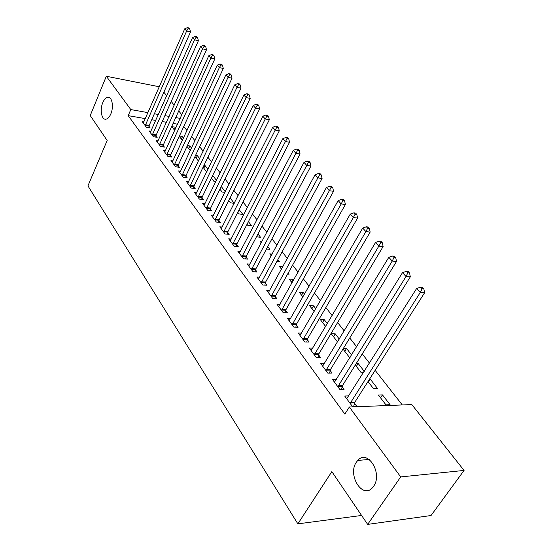 <?xml version="1.0" encoding="UTF-8"?>
<svg xmlns="http://www.w3.org/2000/svg" width="552" height="552" viewBox="0 0 552 552"><rect width="100%" height="100%" fill="white"/><g stroke="black" fill="none" stroke-linecap="round" stroke-linejoin="round"><path stroke-width="0.83" d="M356.454 462.079L357.758 460.43C367.584 448.728 383.116 473.478 373.566 486.326L372.697 487.457C362.629 499.877 347.056 474.83 356.454 462.079M102.789 102.603C104.135 99.484 105.742 97.711 107.626 97.29C111.987 96.172 114.043 106.75 110.807 113.96C109.482 116.983 107.909 118.715 106.094 119.163C101.658 120.384 99.595 109.827 102.789 102.603M402.298 404.947L375.139 370.337M369.488 363.133L362.25 353.908M356.661 346.787L349.747 337.976M344.227 330.945L337.624 322.527M332.173 315.578L325.866 307.54M320.477 300.674L314.447 292.995M309.12 286.205L303.365 278.863M298.101 272.157L292.594 265.139M287.385 258.508L282.12 251.795M276.98 245.24L271.943 238.83M266.857 232.344L262.041 226.21M257.011 219.799L252.409 213.934M247.434 207.593L243.032 201.984M238.112 195.712L233.903 190.343M229.032 184.14L225.009 179.014M220.186 172.873L216.343 167.967M211.575 161.888L207.89 157.196M203.17 151.186L199.651 146.701M194.987 140.753L191.62 136.461M186.997 130.569L183.775 126.47M411.799 404.575L464.066 470.428L400.704 476.921L349.347 407.024L411.799 404.575M400.704 476.921L367.666 524.4L431.036 515.52L464.066 470.428M360.987 514.561L360.249 515.637L297.859 523.855L87.934 185.879L107.157 140.484L90.231 115.547L106.322 76.252L159.321 86.767M163.875 92.205L166.711 95.772M171.224 101.465L174.184 105.197M178.744 110.938L181.843 114.844M368.281 381.88L370.144 378.962L369.64 378.969M370.144 378.962L377.499 388.463L373.428 388.567L368.012 381.529M336.444 379.5L332.552 379.562L339.797 389.381L344.103 389.277L342.137 386.614M344.772 351.348L346.546 348.457L343.365 348.422M346.546 348.457L351.596 354.984M350.092 357.413L349.444 357.413L342.992 349.03M312.874 348.119L309.327 348.084L316.144 357.33L320.408 357.344L318.552 354.839M322.575 322.506L324.259 319.656L320.277 319.518L325.673 326.536M324.259 319.656L327.37 323.672M290.676 318.525L287.433 318.421L293.871 327.136L298.087 327.253L296.334 324.893M301.578 295.23L303.186 292.415L299.246 292.194L302.951 297.017M303.186 292.415L304.566 294.195M269.749 290.573L266.768 290.407L272.847 298.646L277.014 298.846L275.358 296.617M282.941 266.588L279.326 266.319L281.52 269.176M288.206 273.047L289.103 274.206L287.62 274.102M249.98 264.125L247.22 263.918L252.968 271.715L257.087 271.998L255.521 269.887M261.779 241.9L260.434 241.776L261.268 242.866M267.768 246.627L269.866 249.345L266.471 249.049M231.267 239.071L228.707 238.83L234.158 246.22L238.222 246.571L236.739 244.577M248.428 221.628L251.602 225.733L247.779 225.333L247.013 224.347M213.527 215.294L211.147 215.038L216.322 222.042L220.338 222.463L218.93 220.565M230.094 197.933L234.241 203.295L230.46 202.839L228.749 200.617M196.691 192.71L194.47 192.434L199.382 199.093L203.35 199.569L202.011 197.768M211.616 178.365L212.589 175.674M212.906 175.722L216.508 180.38M215.873 181.684L213.976 181.422L211.409 178.096M180.69 171.23L178.613 170.941L183.285 177.275L187.197 177.806L185.927 176.088M196.139 158.258L197.374 155.643L195.553 155.367M197.374 155.643L199.651 158.59M198.478 161.053L194.932 156.685M165.462 150.772L163.509 150.475L167.96 156.513L171.824 157.085L170.616 155.45M181.367 139.063L182.553 136.489L179.414 135.971M182.553 136.489L183.623 137.869M179.248 136.316L182.429 140.45M150.951 131.266L149.109 130.962L153.359 136.724L157.175 137.338L156.016 135.778M177.572 124.221L173.08 123.441M166.49 122.296L162.233 121.557M155.761 120.433L151.717 119.736M145.362 118.632L128.202 115.651L344.841 414.103L349.347 407.024M143.948 121.854L142.161 121.55L146.315 127.174L150.103 127.809L148.971 126.284M174.232 129.796L175.398 127.236L171.782 126.615L174.729 130.445M175.398 127.236L175.902 127.885M158.12 140.905L156.223 140.601L160.577 146.501L164.413 147.094L163.226 145.5M188.667 148.55L189.881 145.956L187.376 145.555M189.881 145.956L191.537 148.102M186.997 146.377L190.323 150.696M172.983 160.88L170.968 160.584L175.529 166.766L179.421 167.318L178.179 165.648M203.792 168.194L205.047 165.565L203.957 165.407M205.047 165.565L207.973 169.347M207.055 171.244L206.027 171.099L203.067 167.256M188.591 181.836L186.445 181.553L191.233 188.053L195.173 188.556L193.869 186.797M221.283 186.548L225.271 191.703M224.94 192.365L222.111 191.999L219.965 189.212M205.006 203.86L202.701 203.591L207.745 210.422L211.733 210.871L210.36 209.022M239.14 209.622L242.811 214.376L239.009 213.948L237.76 212.327M222.283 227.031L219.813 226.775L225.119 233.972L229.163 234.358L227.721 232.413M257.963 233.958L260.62 237.388L256.521 236.698M240.493 251.429L237.836 251.208L243.439 258.791L247.531 259.116L246.006 257.06M272.198 254.092L269.755 253.885L271.253 255.838M277.842 259.654L279.36 261.613L276.883 261.42M259.723 277.166L256.859 276.98L262.773 284.991L266.913 285.239L265.305 283.072M291.504 282.141L293.071 279.34L289.151 279.084L292.084 282.893M293.071 279.34L293.657 280.092M298.867 286.826L299.108 287.143L298.701 287.116M280.064 304.352L276.952 304.214L283.204 312.687L287.399 312.846L285.695 310.555M311.935 308.685L313.577 305.849L309.617 305.67L314.15 311.556M313.577 305.849L315.799 308.713M301.613 333.111L298.218 333.035L304.842 342.012L309.085 342.074L307.285 339.646M333.518 336.72L335.243 333.85L331.241 333.767L337.555 341.971M335.243 333.85L339.301 339.094M324.479 363.575L320.76 363.589L327.791 373.111L332.076 373.069L330.165 370.489M356.357 366.39L358.172 363.485L356.268 363.492M358.172 363.485L364.279 371.379M363.423 372.738L361.256 372.759L355.309 365.031M348.795 395.901L344.703 396.026L352.176 406.155L356.502 405.989L354.474 403.243M382.474 394.901L378.396 395.018L385.958 404.851L390.05 404.692L382.474 394.901L380.563 397.833M128.202 115.651L130.803 109.572L106.322 76.252M367.666 524.4L331.849 471.622L297.859 523.855M180.235 118.383L175.736 117.583M169.14 116.41L164.875 115.644M158.396 114.492L154.353 113.774M147.991 112.636L130.803 109.572M145.445 124.738L149.226 125.38L190.502 31.933L186.652 30.995L145.19 125.649M188.177 28.462L189.715 28.842L188.936 27.979L187.397 27.6L188.177 28.462L186.652 30.995L184.72 28.821L143.278 123.055M149.226 125.38L148.709 127.574M190.502 31.933L189.715 28.842M187.397 27.6L184.72 28.821M152.469 134.246L156.278 134.867L198.403 40.731L194.532 39.806L152.207 135.157M196.063 37.239L197.609 37.612L196.816 36.729L195.263 36.356L196.063 37.239L194.532 39.806L192.544 37.584L150.254 132.508M156.278 134.867L155.74 137.103M198.403 40.731L197.609 37.612M195.263 36.356L192.544 37.584M159.659 143.975L163.495 144.576L206.496 49.749L202.598 48.838L159.397 144.9M204.143 46.237L205.703 46.603L204.889 45.692L203.329 45.326L204.143 46.237L202.598 48.838L200.562 46.561L157.396 142.188M163.495 144.576L162.944 146.866M206.496 49.749L205.703 46.603M203.329 45.326L200.562 46.561M167.021 153.939L170.885 154.519L214.79 58.995L210.871 58.098L166.752 154.877M212.43 55.455L214.003 55.821L213.162 54.889L211.595 54.524L212.43 55.455L210.871 58.098L208.787 55.766L164.703 152.097M170.885 154.519L170.32 156.865M214.79 58.995L214.003 55.821M211.595 54.524L208.787 55.766M174.57 164.151L178.455 164.71L223.305 68.476L219.358 67.599L174.294 165.089M220.931 64.915L222.511 65.267L221.649 64.315L220.075 63.956L220.931 64.915L219.358 67.599L217.219 65.198L172.189 162.247M178.455 164.71L177.868 167.097M223.305 68.476L222.511 65.267M220.075 63.956L217.219 65.198M182.298 174.605L186.21 175.143L232.033 78.198L228.059 77.342L182.015 175.557M229.653 74.617L231.24 74.962L230.357 73.982L228.769 73.637L229.653 74.617L228.059 77.342L225.865 74.886L179.862 172.638M186.21 175.143L185.61 177.592M232.033 78.198L231.24 74.962M228.769 73.637L225.865 74.886M190.219 185.327L194.152 185.838L240.989 88.182L236.994 87.34L189.936 186.286M238.595 84.573L240.196 84.911L239.292 83.904L237.691 83.566L238.595 84.573L236.994 87.34L234.738 84.815L187.728 183.298M194.152 185.838L193.538 188.342M240.989 88.182L240.196 84.911M237.691 83.566L234.738 84.815M198.34 196.319L202.301 196.802L250.187 98.422L246.164 97.607L198.051 197.285M247.786 94.792L249.387 95.123L248.462 94.088L246.854 93.757L247.786 94.792L246.164 97.607L243.853 95.013L195.787 194.221M202.301 196.802L201.666 199.369M250.187 98.422L249.387 95.123M246.854 93.757L243.853 95.013M206.676 207.593L210.657 208.049L259.626 108.944L255.583 108.151L206.379 208.566M257.211 105.287L258.833 105.611L257.874 104.549L256.259 104.225L257.211 105.287L255.583 108.151L253.202 105.487L204.054 205.427M210.657 208.049L210.001 210.678M259.626 108.944L258.833 105.611M256.259 104.225L253.202 105.487M215.218 219.151L219.234 219.586L269.328 119.749L265.257 118.977L214.914 220.144M266.906 116.072L268.527 116.382L267.547 115.292L265.926 114.982L266.906 116.072L265.257 118.977L262.814 116.244L212.534 216.915M219.234 219.586L218.551 222.277M269.328 119.749L268.527 116.382M265.926 114.982L262.814 116.244M223.988 231.019L228.024 231.419L279.291 130.852L275.2 130.106L223.677 232.019M276.862 127.153L278.498 127.457L277.49 126.332L275.855 126.028L276.862 127.153L275.2 130.106L272.688 127.298L221.235 228.707M228.024 231.419L227.327 234.186M279.291 130.852L278.498 127.457M275.855 126.028L272.688 127.298M232.992 243.204L237.056 243.57L289.538 142.271L285.425 141.553L232.675 244.212M287.095 138.545L288.744 138.835L287.702 137.683L286.06 137.393L287.095 138.545L285.425 141.553L282.838 138.662L230.17 240.81M237.056 243.57L236.332 246.406M289.538 142.271L288.744 138.835M286.06 137.393L282.838 138.662M242.238 255.714L246.33 256.045L300.074 154.008L295.934 153.318L241.921 256.735M297.625 150.261L299.281 150.537L298.211 149.35L296.562 149.075L297.625 150.261L295.934 153.318L293.278 150.344L239.34 253.244M246.33 256.045L245.578 258.964M300.074 154.008L299.281 150.537M296.562 149.075L293.278 150.344M251.74 268.569L255.852 268.865L310.914 166.083L306.753 165.427L251.408 269.597M308.458 162.309L310.12 162.578L309.023 161.363L307.36 161.087L308.458 162.309L306.753 165.427L304.021 162.364L248.759 266.009M255.852 268.865L255.079 271.86M310.914 166.083L310.12 162.578M307.36 161.087L304.021 162.364M261.503 281.782L265.643 282.037L322.071 178.517L317.883 177.889L261.165 282.817M319.608 174.715L321.278 174.97L320.146 173.714L318.476 173.459L319.608 174.715L317.883 177.889L315.075 174.736L258.446 279.133M265.643 282.037L264.836 285.115M322.071 178.517L321.278 174.97M318.476 173.459L315.075 174.736M271.543 295.361L275.703 295.575L333.553 191.309L329.351 190.723L271.191 296.41M331.09 187.494L332.766 187.735L331.607 186.438L329.923 186.197L331.09 187.494L329.351 190.723L326.453 187.48L268.396 292.615M275.703 295.575L274.868 298.742M333.553 191.309L332.766 187.735M329.923 186.197L326.453 187.48M281.865 309.327L286.053 309.5L345.386 204.495L341.164 203.943L281.506 310.39M342.916 200.652L344.607 200.88L343.406 199.548L341.716 199.32L342.916 200.652L341.164 203.943L338.176 200.597L278.629 306.484M286.053 309.5L285.184 312.763M345.386 204.495L344.607 200.88M341.716 199.32L338.176 200.597M292.484 323.7L296.693 323.824L357.586 218.081L353.335 217.571L292.118 324.769M355.102 214.217L356.799 214.424L355.564 213.051L353.866 212.844L355.102 214.217L353.335 217.571L350.258 214.121L289.158 320.753M296.693 323.824L295.789 327.191M357.586 218.081L356.799 214.424M353.866 212.844L350.258 214.121M303.414 338.493L307.65 338.569L370.157 232.088L365.886 231.619L303.048 339.577M367.666 228.204L369.378 228.397L368.101 226.975L366.397 226.782L367.666 228.204L365.886 231.619L362.712 228.066L299.998 335.443M307.65 338.569L306.712 342.04M370.157 232.088L369.378 228.397M366.397 226.782L362.712 228.066M314.674 353.728L318.932 353.749L383.122 246.537L378.838 246.116L314.295 354.819M380.632 242.632L382.35 242.804L381.032 241.341L379.321 241.169L380.632 242.632L378.838 246.116L375.56 242.445L311.155 350.561M318.932 353.749L317.952 357.337M383.122 246.537L382.35 242.804M379.321 241.169L375.56 242.445M326.273 369.419L330.558 369.392L396.508 261.448L392.196 261.075L325.88 370.523M394.018 257.522L395.736 257.674L394.376 256.162L392.658 256.011L394.018 257.522L392.196 261.075L388.815 257.287L322.644 366.142M330.558 369.392L329.53 373.097M396.508 261.448L395.736 257.674M392.658 256.011L388.815 257.287M338.224 385.6L342.53 385.503L410.322 276.842L406.003 276.524L337.824 386.711M407.831 272.895L409.563 273.026L408.163 271.474L406.431 271.336L407.831 272.895L406.003 276.524L402.512 272.612L334.491 382.191M342.53 385.503L341.46 389.339M410.322 276.842L409.563 273.026M406.431 271.336L402.512 272.612M350.554 402.277L354.881 402.125L424.598 292.746L420.258 292.484L350.14 403.402M422.107 288.779L423.846 288.889L422.397 287.281L420.658 287.171L422.107 288.779L420.258 292.484L416.65 288.448L346.704 398.737M354.881 402.125L353.763 406.093M424.598 292.746L423.846 288.889M420.658 287.171L416.65 288.448M145.245 125.366L149.026 126.008M152.262 134.881L156.071 135.502M159.452 144.617L163.288 145.217M166.814 154.588L170.671 155.167M174.356 164.8L178.241 165.358M182.077 175.267L185.989 175.798M189.998 185.996L193.931 186.5M198.113 196.988L202.073 197.471M206.441 208.27L210.429 208.725M214.983 219.841L218.992 220.262M223.746 231.709L227.783 232.109M232.744 243.901L236.808 244.267M241.99 256.418L246.075 256.749M251.484 269.279L255.597 269.569M261.241 282.493L265.374 282.748M271.267 296.086L275.434 296.293M281.582 310.058L285.77 310.224M292.201 324.438L296.41 324.555M303.124 339.238L307.36 339.307M314.378 354.481L318.635 354.501M325.97 370.178L330.248 370.144M337.914 386.359L342.219 386.269M350.23 403.05L354.556 402.891M357.758 460.43L369.198 459.464M107.626 97.29L109.475 97.635"/></g></svg>
